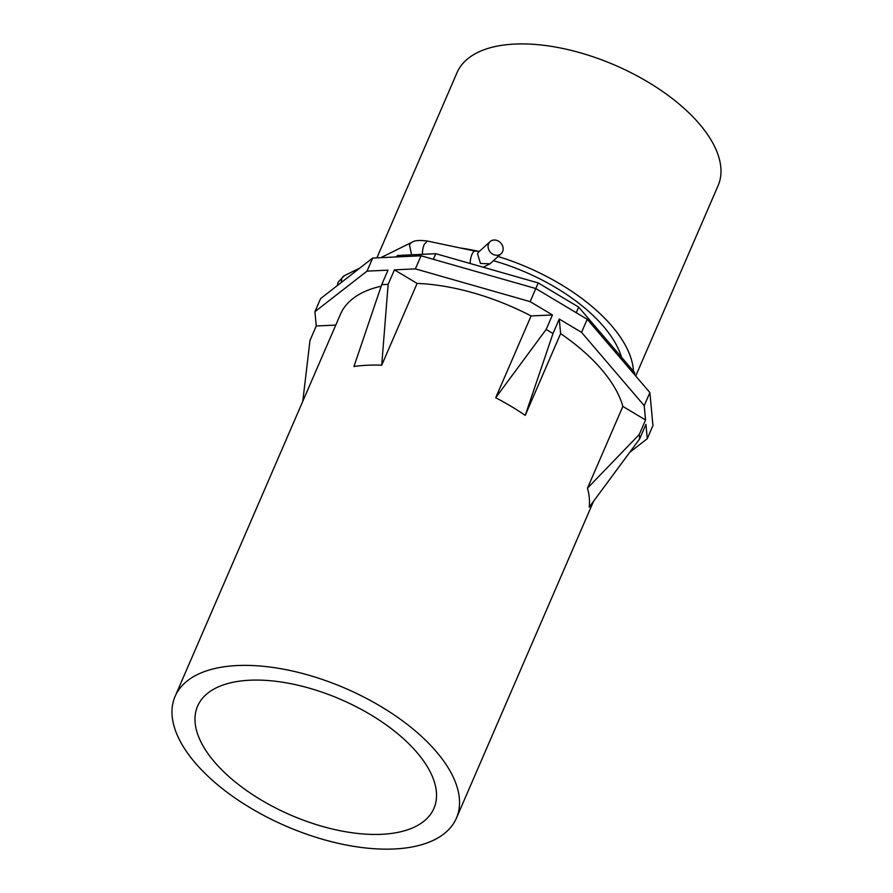 <?xml version="1.0" encoding="UTF-8"?>
<svg xmlns="http://www.w3.org/2000/svg" width="893" height="893" viewBox="0 0 893 893"><rect width="100%" height="100%" fill="white"/><g stroke="black" fill="none" stroke-linecap="round" stroke-linejoin="round"><path stroke-width="1.34" d="M645.55 419.978L622.856 406.415L587.471 488.192L639.276 434.467L639.678 438.854L645.952 424.365L647.28 438.664L652.939 425.581L649.881 392.585L644.221 405.668L645.55 419.978L639.276 434.467M622.856 406.415A153.272 75.012 23.4 0 0 560.614 333.602L559.264 319.035L581.555 332.363L644.221 405.668M581.555 332.363L587.214 319.281L649.881 392.585M335.779 325.085L316.256 325.99L314.928 311.69L367.023 271.137L387.986 270.155L381.713 284.644L353.952 366.498A153.272 75.012 23.4 0 1 381.713 365.204L417.109 283.416L394.416 269.853L415.379 268.871L530.141 301.633L552.432 314.95L546.159 329.45L552.99 333.536L559.264 319.035M530.141 301.633L535.8 288.539L587.214 319.281M560.614 333.602L525.229 415.379L552.99 333.536M417.109 283.416A153.272 75.012 23.4 0 1 531.089 315.955L495.704 397.731A153.272 75.012 23.4 0 1 525.229 415.379M175.095 696.395A153.272 75.012 23.4 0 1 325.242 680.466A153.272 75.012 23.4 0 1 459.125 796.288A153.272 75.012 23.4 0 1 456.435 818.133A153.272 75.012 23.4 0 1 306.277 834.062A153.272 75.012 23.4 0 1 172.394 718.24A153.272 75.012 23.4 0 1 175.095 696.395L340.434 314.303A153.272 75.012 23.4 0 1 381.188 286.206M587.471 488.192A153.272 75.012 23.4 0 1 589.079 495.995A153.272 75.012 23.4 0 1 589.224 507.146L639.678 438.854M647.28 438.664L629.945 452.171M314.928 311.69L320.587 298.608L372.694 258.055L421.038 255.789L535.8 288.539L538.233 282.936L578.653 307.103L634.599 372.548L634.823 374.971M495.704 397.731L546.159 329.45M415.379 268.871L421.038 255.789M552.432 314.95L531.089 315.955M394.416 269.853L388.142 284.342L381.713 365.204M381.713 284.644L388.142 284.342M316.256 325.99L309.983 340.49L302.794 401.292M436.186 790.048A128.748 63.012 23.4 0 1 433.92 808.399A128.748 63.012 23.4 0 1 307.795 821.772A128.748 63.012 23.4 0 1 195.333 724.48A128.748 63.012 23.4 0 1 197.599 706.129A128.748 63.012 23.4 0 1 323.724 692.756A128.748 63.012 23.4 0 1 436.186 790.048M367.023 271.137L372.694 258.055M633.974 373.977L634.599 372.548M576.231 312.706L578.653 307.103M433.351 259.305L435.784 253.69L538.233 282.936M397.139 256.905L397.765 255.476L435.784 253.69M395.845 256.972L397.765 255.476M493.427 260.689A131.617 64.408 23.4 0 1 621.528 357.256M460.275 247.986A142.244 69.609 23.4 0 1 478.927 251.413M498.037 256.503A142.244 69.609 23.4 0 1 633.115 367.559A142.244 69.609 23.4 0 1 633.45 371.209M376.891 257.854L457.015 72.69A142.244 69.609 23.4 0 1 596.357 57.911A142.244 69.609 23.4 0 1 720.606 165.395A142.244 69.609 23.4 0 1 718.095 185.666L635.727 376.02M502.592 251.625A8.171 6.965 47.7 0 0 499.667 241.947A8.171 6.965 47.7 0 0 490.112 241.612A8.171 6.965 47.7 0 0 488.627 243.7A8.171 6.965 47.7 0 0 491.552 253.366A8.171 6.965 47.7 0 0 501.107 253.701A8.171 6.965 47.7 0 0 502.592 251.625M470.22 263.524A8.171 2.735 -78.1 0 1 471.95 254.46A8.171 2.735 -78.1 0 1 475.054 251.1L479.619 251.29M483.236 267.241L490.011 263.803L480.456 263.468L477.532 253.791A8.171 6.965 -132.3 0 1 479.016 251.703L490.112 241.612M427.323 241.032L424.231 244.392A8.171 2.735 101.9 0 0 422.556 254.315M380.809 257.675L412.198 242.159A8.171 6.586 63.7 0 0 409.496 245.084L411.595 254.829M337.264 285.626L338.201 282.043L344.441 275.647A8.171 6.586 63.7 0 0 341.751 278.571L341.193 282.568M456.435 818.133L593.454 501.486M412.198 242.159C414.586 240.407 419.632 240.038 427.334 241.032L475.054 251.1M490.011 263.803L501.107 253.701M344.441 275.647L359.901 268.012"/></g></svg>
